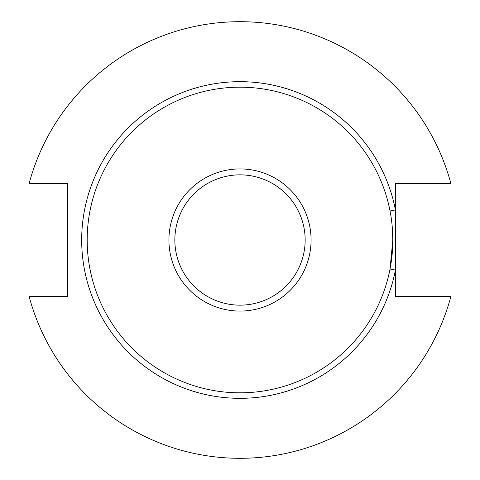 <?xml version="1.0" encoding="UTF-8"?>
<svg xmlns="http://www.w3.org/2000/svg" width="480" height="480" viewBox="0 0 480 480"><rect width="100%" height="100%" fill="white"/><g stroke="black" fill="none" stroke-linecap="round" stroke-linejoin="round"><path stroke-width="0.72" d="M392.124 225.468L392.814 240A152.814 152.814 0 0 0 240 87.186A152.814 152.814 0 0 0 87.186 240A152.814 152.814 0 0 0 240 392.814A152.814 152.814 0 0 0 392.814 240L390.036 269.022L395.436 270.066A158.316 158.316 0 0 1 81.684 240A158.316 158.316 0 0 1 395.436 209.934L395.436 183.678L450.918 183.678A218.31 218.31 0 0 0 29.082 183.678L67.476 183.678L67.476 296.322L29.082 296.322A218.31 218.31 0 0 0 450.918 296.322L395.436 296.322L395.436 209.934L390.036 210.978M311.076 240A71.076 71.076 0 0 0 240 168.924A71.076 71.076 0 0 0 168.924 240A71.076 71.076 0 0 0 240 311.076A71.076 71.076 0 0 0 311.076 240M305.154 240A65.154 65.154 0 0 0 240 174.846A65.154 65.154 0 0 0 174.846 240A65.154 65.154 0 0 0 240 305.154A65.154 65.154 0 0 0 305.154 240"/></g></svg>
